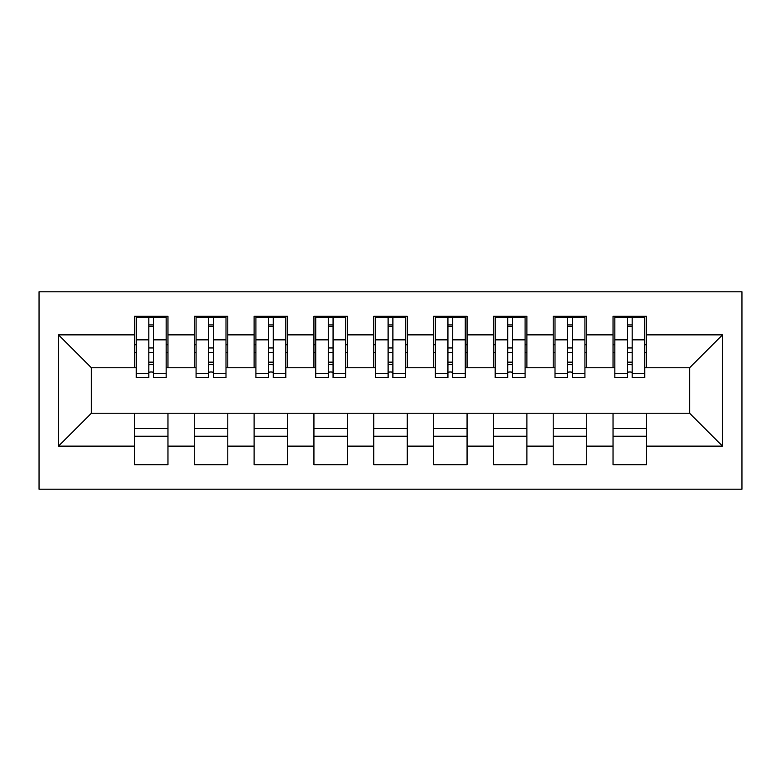 <?xml version="1.0" encoding="UTF-8"?>
<svg xmlns="http://www.w3.org/2000/svg" width="781" height="781" viewBox="0 0 781 781"><rect width="100%" height="100%" fill="white"/><g stroke="black" fill="none" stroke-linecap="round" stroke-linejoin="round"><path stroke-width="1.17" d="M39.05 489.209L741.95 489.209L741.95 291.791L39.05 291.791L39.05 489.209M627.397 352.514L632.18 352.514M646.531 428.486L613.036 428.486M613.036 436.267L646.531 436.267M567.572 352.514L572.356 352.514M586.716 428.486L553.212 428.486M553.212 436.267L586.716 436.267M507.748 352.514L512.531 352.514M526.892 428.486L493.397 428.486M493.397 436.267L526.892 436.267M447.933 352.514L452.716 352.514M467.067 428.486L433.572 428.486M433.572 436.267L467.067 436.267M388.108 352.514L392.892 352.514M407.252 428.486L373.748 428.486M373.748 436.267L407.252 436.267M328.284 352.514L333.067 352.514M347.428 428.486L313.933 428.486M313.933 436.267L347.428 436.267M268.469 352.514L273.252 352.514M287.603 428.486L254.108 428.486M254.108 436.267L287.603 436.267M208.644 352.514L213.428 352.514M227.788 428.486L194.284 428.486M194.284 436.267L227.788 436.267M136.255 367.763L91.397 367.763L58.487 334.864L58.487 446.136L134.469 446.136L134.469 464.675L167.964 464.675L167.964 446.136L194.284 446.136L194.284 464.675L227.788 464.675L227.788 446.136L254.108 446.136L254.108 464.675L287.603 464.675L287.603 446.136L313.933 446.136L313.933 464.675L347.428 464.675L347.428 446.136L373.748 446.136L373.748 464.675L407.252 464.675L407.252 446.136L433.572 446.136L433.572 464.675L467.067 464.675L467.067 446.136L493.397 446.136L493.397 464.675L526.892 464.675L526.892 446.136L553.212 446.136L553.212 464.675L586.716 464.675L586.716 446.136L613.036 446.136L613.036 464.675L646.531 464.675L646.531 413.237L689.603 413.237L689.603 367.763L644.745 367.763M58.487 334.864L134.469 334.864L134.469 367.763M689.603 367.763L722.513 334.864L646.531 334.864L646.531 316.325L613.036 316.325L613.036 334.864L586.716 334.864L586.716 316.325L553.212 316.325L553.212 334.864L526.892 334.864L526.892 316.325L493.397 316.325L493.397 334.864L467.067 334.864L467.067 316.325L433.572 316.325L433.572 334.864L407.252 334.864L407.252 316.325L373.748 316.325L373.748 334.864L347.428 334.864L347.428 316.325L313.933 316.325L313.933 334.864L287.603 334.864L287.603 316.325L254.108 316.325L254.108 334.864L227.788 334.864L227.788 316.325L194.284 316.325L194.284 334.864L167.964 334.864L167.964 316.325L134.469 316.325L134.469 334.864M722.513 334.864L722.513 446.136L646.531 446.136M586.716 446.136L586.716 413.237L646.531 413.237M613.036 446.136L613.036 413.237M646.531 334.864L646.531 367.763M526.892 446.136L526.892 413.237L586.716 413.237M553.212 446.136L553.212 413.237M613.036 334.864L613.036 367.763L584.92 367.763M586.716 334.864L586.716 367.763M467.067 446.136L467.067 413.237L526.892 413.237M493.397 446.136L493.397 413.237M553.212 334.864L553.212 367.763L525.096 367.763M526.892 334.864L526.892 367.763M407.252 446.136L407.252 413.237L467.067 413.237M433.572 446.136L433.572 413.237M493.397 334.864L493.397 367.763L465.281 367.763M467.067 334.864L467.067 367.763M347.428 446.136L347.428 413.237L407.252 413.237M373.748 446.136L373.748 413.237M433.572 334.864L433.572 367.763L405.456 367.763M407.252 334.864L407.252 367.763M287.603 446.136L287.603 413.237L347.428 413.237M313.933 446.136L313.933 413.237M373.748 334.864L373.748 367.763L345.632 367.763M347.428 334.864L347.428 367.763M227.788 446.136L227.788 413.237L287.603 413.237M254.108 446.136L254.108 413.237M313.933 334.864L313.933 367.763L285.817 367.763M287.603 334.864L287.603 367.763M167.964 446.136L167.964 413.237L227.788 413.237M194.284 446.136L194.284 413.237M254.108 334.864L254.108 367.763L225.992 367.763M227.788 334.864L227.788 367.763M148.82 352.514L153.603 352.514M167.964 428.486L134.469 428.486M134.469 436.267L167.964 436.267M58.487 446.136L91.397 413.237L167.964 413.237M134.469 446.136L134.469 413.237M194.284 334.864L194.284 367.763L166.168 367.763M167.964 334.864L167.964 367.763M91.397 367.763L91.397 413.237M614.832 367.763L613.036 367.763M555.008 367.763L553.212 367.763M495.183 367.763L493.397 367.763M435.368 367.763L433.572 367.763M375.544 367.763L373.748 367.763M315.719 367.763L313.933 367.763M255.904 367.763L254.108 367.763M196.08 367.763L194.284 367.763M722.513 446.136L689.603 413.237M136.255 316.92L166.168 316.92L136.255 316.92L136.255 377.643L148.82 377.643L148.82 317.145L166.168 317.232L166.168 377.643L153.603 377.643L153.603 317.232M148.82 324.925L153.603 324.925M148.82 372.615A2.392 0.615 180 0 1 151.211 371.99A2.392 0.615 180 0 1 153.603 372.615M153.603 365.098A2.392 0.615 0 0 0 151.211 364.483A2.392 0.615 0 0 0 148.82 365.098M148.82 362.159L153.603 362.159M167.964 344.733L166.168 344.733M167.964 352.514L166.168 352.514M136.255 344.733L134.469 344.733M136.255 352.514L134.469 352.514M196.08 316.92L225.992 316.92L196.08 316.92L196.08 377.643L208.644 377.643L208.644 317.145L225.992 317.232L225.992 377.643L213.428 377.643L213.428 317.232M208.644 324.925L213.428 324.925M208.644 372.615A2.392 0.615 180 0 1 211.036 371.99A2.392 0.615 180 0 1 213.428 372.615M213.428 365.098A2.392 0.615 0 0 0 211.036 364.483A2.392 0.615 0 0 0 208.644 365.098M208.644 362.159L213.428 362.159M227.788 344.733L225.992 344.733M227.788 352.514L225.992 352.514M196.08 344.733L194.284 344.733M196.08 352.514L194.284 352.514M255.904 316.92L285.817 316.92L255.904 316.92L255.904 377.643L268.469 377.643L268.469 317.145L285.817 317.232L285.817 377.643L273.252 377.643L273.252 317.232M268.469 324.925L273.252 324.925M268.469 372.615A2.392 0.615 180 0 1 270.861 371.99A2.392 0.615 180 0 1 273.252 372.615M273.252 365.098A2.392 0.615 0 0 0 270.861 364.483A2.392 0.615 0 0 0 268.469 365.098M268.469 362.159L273.252 362.159M287.603 344.733L285.817 344.733M287.603 352.514L285.817 352.514M255.904 344.733L254.108 344.733M255.904 352.514L254.108 352.514M315.719 316.92L345.632 316.92L315.719 316.92L315.719 377.643L328.284 377.643L328.284 317.145L345.632 317.232L345.632 377.643L333.067 377.643L333.067 317.232M328.284 324.925L333.067 324.925M328.284 372.615A2.392 0.615 180 0 1 330.675 371.99A2.392 0.615 180 0 1 333.067 372.615M333.067 365.098A2.392 0.615 0 0 0 330.675 364.483A2.392 0.615 0 0 0 328.284 365.098M328.284 362.159L333.067 362.159M347.428 344.733L345.632 344.733M347.428 352.514L345.632 352.514M315.719 344.733L313.933 344.733M315.719 352.514L313.933 352.514M375.544 316.92L405.456 316.92L375.544 316.92L375.544 377.643L388.108 377.643L388.108 317.145L405.456 317.232L405.456 377.643L392.892 377.643L392.892 317.232M388.108 324.925L392.892 324.925M388.108 372.615A2.392 0.615 180 0 1 390.5 371.99A2.392 0.615 180 0 1 392.892 372.615M392.892 365.098A2.392 0.615 0 0 0 390.5 364.483A2.392 0.615 0 0 0 388.108 365.098M388.108 362.159L392.892 362.159M407.252 344.733L405.456 344.733M407.252 352.514L405.456 352.514M375.544 344.733L373.748 344.733M375.544 352.514L373.748 352.514M435.368 316.92L465.281 316.92L435.368 316.92L435.368 377.643L447.933 377.643L447.933 317.145L465.281 317.232L465.281 377.643L452.716 377.643L452.716 317.232M447.933 324.925L452.716 324.925M447.933 372.615A2.392 0.615 180 0 1 450.325 371.99A2.392 0.615 180 0 1 452.716 372.615M452.716 365.098A2.392 0.615 0 0 0 450.325 364.483A2.392 0.615 0 0 0 447.933 365.098M447.933 362.159L452.716 362.159M467.067 344.733L465.281 344.733M467.067 352.514L465.281 352.514M435.368 344.733L433.572 344.733M435.368 352.514L433.572 352.514M495.183 316.92L525.096 316.92L495.183 316.92L495.183 377.643L507.748 377.643L507.748 317.145L525.096 317.232L525.096 377.643L512.531 377.643L512.531 317.232M507.748 324.925L512.531 324.925M507.748 372.615A2.392 0.615 180 0 1 510.139 371.99A2.392 0.615 180 0 1 512.531 372.615M512.531 365.098A2.392 0.615 0 0 0 510.139 364.483A2.392 0.615 0 0 0 507.748 365.098M507.748 362.159L512.531 362.159M526.892 344.733L525.096 344.733M526.892 352.514L525.096 352.514M495.183 344.733L493.397 344.733M495.183 352.514L493.397 352.514M555.008 316.92L584.92 316.92L555.008 316.92L555.008 377.643L567.572 377.643L567.572 317.145L584.92 317.232L584.92 377.643L572.356 377.643L572.356 317.232M567.572 324.925L572.356 324.925M567.572 372.615A2.392 0.615 180 0 1 569.964 371.99A2.392 0.615 180 0 1 572.356 372.615M572.356 365.098A2.392 0.615 0 0 0 569.964 364.483A2.392 0.615 0 0 0 567.572 365.098M567.572 362.159L572.356 362.159M586.716 344.733L584.92 344.733M586.716 352.514L584.92 352.514M555.008 344.733L553.212 344.733M555.008 352.514L553.212 352.514M614.832 316.92L644.745 316.92L614.832 316.92L614.832 377.643L627.397 377.643L627.397 317.145L644.745 317.232L644.745 377.643L632.18 377.643L632.18 317.232M627.397 324.925L632.18 324.925M627.397 372.615A2.392 0.615 180 0 1 629.789 371.99A2.392 0.615 180 0 1 632.18 372.615M632.18 365.098A2.392 0.615 0 0 0 629.789 364.483A2.392 0.615 0 0 0 627.397 365.098M627.397 362.159L632.18 362.159M646.531 344.733L644.745 344.733M646.531 352.514L644.745 352.514M614.832 344.733L613.036 344.733M614.832 352.514L613.036 352.514M136.255 317.232L148.82 317.232M153.603 373.533L166.168 373.533M153.603 339.852L166.168 339.852M136.255 373.533L148.82 373.533M136.255 339.852L148.82 339.852M148.82 347.955L153.603 347.955M148.82 326.497L153.603 326.497M196.08 317.232L208.644 317.232M213.428 373.533L225.992 373.533M213.428 339.852L225.992 339.852M196.08 373.533L208.644 373.533M196.08 339.852L208.644 339.852M208.644 347.955L213.428 347.955M208.644 326.497L213.428 326.497M255.904 317.232L268.469 317.232M273.252 373.533L285.817 373.533M273.252 339.852L285.817 339.852M255.904 373.533L268.469 373.533M255.904 339.852L268.469 339.852M268.469 347.955L273.252 347.955M268.469 326.497L273.252 326.497M315.719 317.232L328.284 317.232M333.067 373.533L345.632 373.533M333.067 339.852L345.632 339.852M315.719 373.533L328.284 373.533M315.719 339.852L328.284 339.852M328.284 347.955L333.067 347.955M328.284 326.497L333.067 326.497M375.544 317.232L388.108 317.232M392.892 373.533L405.456 373.533M392.892 339.852L405.456 339.852M375.544 373.533L388.108 373.533M375.544 339.852L388.108 339.852M388.108 347.955L392.892 347.955M388.108 326.497L392.892 326.497M435.368 317.232L447.933 317.232M452.716 373.533L465.281 373.533M452.716 339.852L465.281 339.852M435.368 373.533L447.933 373.533M435.368 339.852L447.933 339.852M447.933 347.955L452.716 347.955M447.933 326.497L452.716 326.497M495.183 317.232L507.748 317.232M512.531 373.533L525.096 373.533M512.531 339.852L525.096 339.852M495.183 373.533L507.748 373.533M495.183 339.852L507.748 339.852M507.748 347.955L512.531 347.955M507.748 326.497L512.531 326.497M555.008 317.232L567.572 317.232M572.356 373.533L584.92 373.533M572.356 339.852L584.92 339.852M555.008 373.533L567.572 373.533M555.008 339.852L567.572 339.852M567.572 347.955L572.356 347.955M567.572 326.497L572.356 326.497M614.832 317.232L627.397 317.232M632.18 373.533L644.745 373.533M632.18 339.852L644.745 339.852M614.832 373.533L627.397 373.533M614.832 339.852L627.397 339.852M627.397 347.955L632.18 347.955M627.397 326.497L632.18 326.497"/></g></svg>
